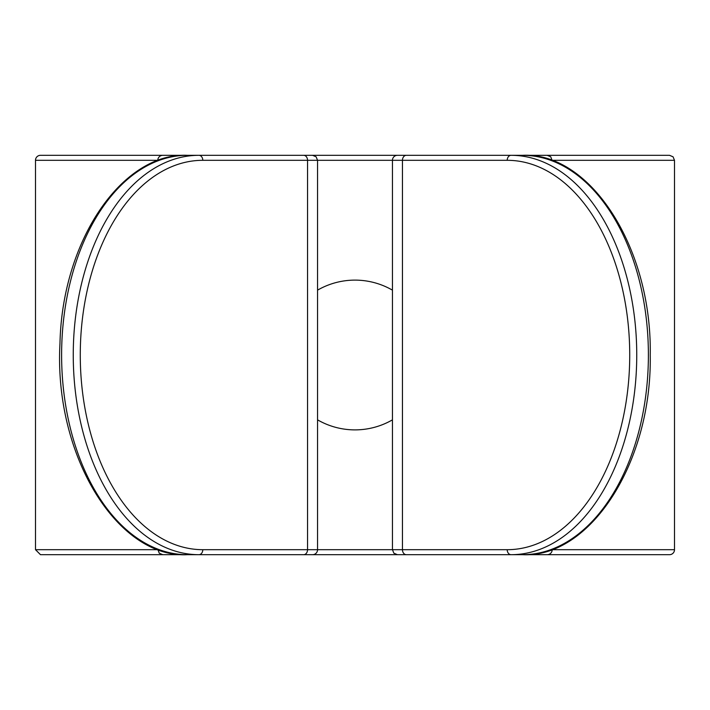 <?xml version="1.0" encoding="UTF-8"?>
<svg xmlns="http://www.w3.org/2000/svg" width="710" height="710" viewBox="0 0 710 710"><rect width="100%" height="100%" fill="white"/><g stroke="black" fill="none" stroke-linecap="round" stroke-linejoin="round"><path stroke-width="1.06" d="M522.72 155.312C589.877 152.038 652.073 246.991 650.236 355C652.073 463 589.877 557.962 522.72 554.688A199.688 125.67 -90 0 0 648.39 355A199.688 125.67 -90 0 0 522.72 155.312L511.085 155.312A199.688 125.67 90 0 1 636.746 355A199.688 125.67 90 0 1 511.085 554.688L397.431 554.688L393.873 553.197L392.444 549.691L392.444 160.309L317.556 160.309L317.556 549.691L402.455 549.691L402.455 160.309L392.444 160.309A4.988 4.988 0 0 1 397.431 155.312L547.197 155.312L550.756 156.803L552.194 160.682M55.469 155.312L285.34 155.312M187.28 155.312A199.688 125.67 90 0 0 61.61 355A199.688 125.67 90 0 0 187.28 554.688C117.416 558.388 53.729 455.27 59.977 343.285C62.232 239.616 122.794 152.437 187.28 155.312L312.569 155.312L316.127 156.803L317.556 160.309L307.545 160.309L307.545 549.691L317.556 549.691A4.988 4.988 0 0 1 312.569 554.688L166.246 554.688M552.194 549.318L552.194 549.691A4.988 4.988 0 0 1 547.197 554.688L424.66 554.688M552.194 160.309L674.5 160.309L674.5 549.691A4.988 4.988 0 0 1 669.512 554.688L547.197 554.688M158.836 160.309L35.5 160.309A4.988 4.988 0 0 1 40.488 155.312L168.989 155.312M157.806 160.682L157.806 160.309A4.988 4.988 0 0 1 162.803 155.312M392.444 419.85A74.878 74.878 0 0 1 317.556 419.85M317.556 290.15A74.878 74.878 0 0 1 392.444 290.15M541.011 155.312L669.512 155.312L673.062 156.803L674.5 160.309M210 155.312L500 155.312M499.778 554.688L210 554.688M181.023 554.688L172.619 554.688M187.28 554.688L198.915 554.688A199.688 125.67 -90 0 1 73.254 355A199.688 125.67 -90 0 1 198.915 155.312A4.988 3.878 90 0 1 202.794 160.309A194.691 122.528 90 0 0 80.274 355A194.691 122.528 90 0 0 202.794 549.691L307.545 549.691A4.988 3.878 90 0 1 303.667 554.688M168.989 554.688L40.488 554.688L35.5 549.691L158.836 549.691M406.333 554.688A4.988 3.878 90 0 1 402.455 549.691L507.206 549.691A194.691 122.528 -90 0 0 629.726 355A194.691 122.528 -90 0 0 507.206 160.309L402.455 160.309A4.988 3.878 90 0 1 406.333 155.312M511.085 155.312A4.988 3.878 90 0 0 507.206 160.309M552.194 549.691L674.5 549.691M303.667 155.312A4.988 3.878 90 0 1 307.545 160.309L202.794 160.309M202.794 549.691A4.988 3.878 90 0 1 198.915 554.688M507.206 549.691A4.988 3.878 90 0 0 511.085 554.688M35.5 160.309L35.5 549.691M157.806 549.318L159.244 553.197L162.803 554.688"/></g></svg>
